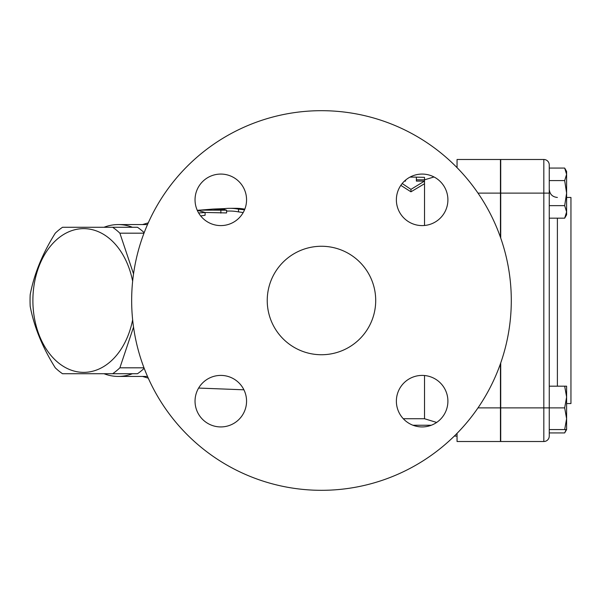 <?xml version="1.0" encoding="UTF-8"?>
<svg xmlns="http://www.w3.org/2000/svg" width="601" height="601" viewBox="0 0 601 601"><rect width="100%" height="100%" fill="white"/><g stroke="black" fill="none" stroke-linecap="round" stroke-linejoin="round"><path stroke-width="0.9" d="M212.536 209.095L224.736 208.6A92.178 65.178 90 0 1 229.184 208.329A92.178 65.178 90 0 1 238.544 209.163L244.539 209.832M244.81 209.178L244.675 209.148A92.186 65.186 -90 0 0 236.366 208.314L229.184 208.329M243.217 212.529L238.544 211.898A89.466 63.263 -90 0 0 229.199 211.041L226.585 211.086M198.646 212.979L205.106 212.484L197.616 210.327L199.337 210.132L226.585 210.192L226.585 212.942L205.099 212.453M205.106 212.484L205.106 215.256L200.689 215.932M226.585 210.192L223.632 209.441L212.852 209.088L197.286 210.358M457.053 436.086L454.318 436.086L457.053 436.086M500.445 363.748L500.445 441.51L457.053 441.51L457.053 433.351M457.053 167.649L457.053 159.49L500.445 159.49L500.445 237.252M424.516 225.48L424.516 183.726L410.956 191.809L400.822 185.363M403.294 418.732L424.516 418.732L436.657 422.45M424.516 375.52L424.516 418.732M405.532 180.135L405.532 181.096L404.45 181.096M402.197 183.523L410.956 189.368L424.516 181.096L416.38 181.096L416.38 177.152L424.516 177.363L424.516 183.726M410.956 191.809L410.956 189.368M103.996 373.717A75.929 53.692 -90 0 0 118.217 376.429A75.929 53.692 -90 0 0 132.438 373.717M132.438 227.283A75.929 53.692 -90 0 0 118.217 224.571A75.929 53.692 -90 0 0 103.996 227.283M500.716 362.974L500.716 441.51L543.83 441.51A5.424 5.424 0 0 0 549.254 436.086L549.254 164.914A5.424 5.424 0 0 0 543.83 159.49L500.716 159.49L500.716 238.026M549.254 436.086A5.424 5.424 0 0 1 543.83 441.51L543.83 407.876L564.677 407.876L566.608 397.036L566.608 429.572L564.677 429.572L566.608 418.724L564.677 407.876M549.254 432.93L564.677 432.93L566.172 429.572M549.254 429.572L564.677 429.572M566.608 397.036L564.677 386.188L566.608 386.188L566.608 397.036M549.254 386.188L564.677 386.188M564.677 205.647L566.608 193.124L564.677 180.593L566.608 174.335L566.608 211.905L564.677 205.647L549.254 205.647M549.254 180.593L564.677 180.593M564.677 168.07L566.608 171.428L566.608 174.335L564.677 168.07L549.254 168.07M549.254 218.171L564.677 218.171L566.608 211.905L566.608 214.812L564.677 218.171M566.608 403.549L570.95 403.549L570.95 197.451L566.608 197.451M133.527 327.139L119.877 367.82A81.353 57.523 90 0 1 112.65 373.717L137.494 373.717A81.353 57.523 -90 0 0 144.18 368.33M144.18 232.67A81.353 57.523 -90 0 0 137.494 227.283L112.65 227.283A81.353 57.523 90 0 1 119.877 233.18L133.527 273.861M143.985 367.82L119.877 367.82M132.633 281.148A71.865 50.815 -90 0 0 76.793 229.304A71.865 50.815 -90 0 0 32.89 300.5A71.865 50.815 -90 0 0 76.793 371.696A71.865 50.815 -90 0 0 132.633 319.852M112.65 373.717L62.504 373.717A81.353 57.523 90 0 1 55.277 367.82C42.453 347.348 34.099 326.869 30.2 306.397A81.353 57.523 90 0 1 30.05 300.5A81.353 57.523 90 0 1 30.2 294.603C34.099 274.131 42.453 253.652 55.277 233.18A81.353 57.523 90 0 1 62.504 227.283L112.65 227.283M143.985 233.18L119.877 233.18M511.293 300.5A189.826 189.826 0 0 1 226.562 464.889A189.826 189.826 0 0 1 226.562 136.111A189.826 189.826 0 0 1 511.293 300.5M220.8 174.072A25.76 25.76 0 0 1 246.56 199.832A25.76 25.76 0 0 1 220.8 225.593A25.76 25.76 0 0 1 195.04 199.832A25.76 25.76 0 0 1 220.8 174.072M195.04 401.167A25.76 25.76 0 0 1 220.8 375.407A25.76 25.76 0 0 1 246.56 401.167A25.76 25.76 0 0 1 220.8 426.928A25.76 25.76 0 0 1 195.04 401.167M422.135 426.928A25.76 25.76 0 0 1 396.375 401.167A25.76 25.76 0 0 1 422.135 375.407A25.76 25.76 0 0 1 447.903 401.167A25.76 25.76 0 0 1 422.135 426.928M447.903 199.832A25.76 25.76 0 0 1 422.135 225.593A25.76 25.76 0 0 1 396.375 199.832A25.76 25.76 0 0 1 422.135 174.072A25.76 25.76 0 0 1 447.903 199.832M267.235 300.5A54.233 54.233 0 0 1 348.588 253.532A54.233 54.233 0 0 1 348.588 347.468A54.233 54.233 0 0 1 267.235 300.5M222.821 208.727L222.821 209.373M224.736 208.6L224.736 209.561M238.544 209.163L238.544 211.898M220.86 210.373L220.86 213.122M431.315 425.238L412.962 425.238M477.998 407.876L500.445 407.876M477.998 193.124L500.445 193.124M500.716 407.876L543.83 407.876L543.83 193.124L549.254 193.124M543.83 159.49L543.83 193.124L500.716 193.124M557.39 386.188L557.39 218.171M148.252 222.858L142.482 224.571M142.482 376.429L148.252 378.142M198.623 388.066L243.923 389.809M409.987 177.115L416.38 177.115M147.493 224.571L118.217 224.571M147.493 376.429L118.217 376.429M416.38 179.827L424.516 179.827L434.02 176.972M566.608 429.572L564.677 432.93M557.39 197.451C552.454 196.97 549.742 194.258 549.254 189.315"/></g></svg>
